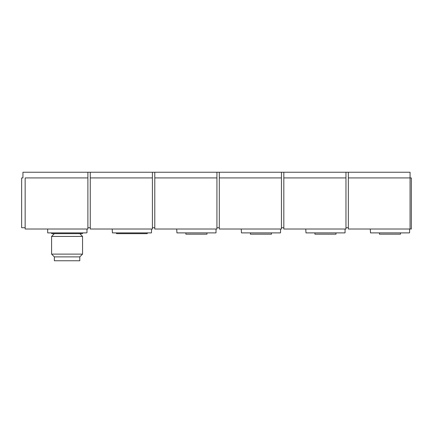 <?xml version="1.0" encoding="UTF-8"?>
<svg xmlns="http://www.w3.org/2000/svg" width="433" height="433" viewBox="0 0 433 433"><rect width="100%" height="100%" fill="white"/><g stroke="black" fill="none" stroke-linecap="round" stroke-linejoin="round"><path stroke-width="0.65" d="M410.062 229.019L410.062 177.92L348.338 177.92L348.338 229.019L411.35 229.019L411.35 177.92L410.062 177.92L410.062 172.242L22.938 172.242L22.938 177.92L21.65 177.92L21.65 227.726L25.157 227.726M87.888 229.019L25.157 229.019L25.157 177.92L87.888 177.92L87.888 229.019M345.967 177.92L345.967 229.019L283.821 229.019L283.821 177.92L345.967 177.92L345.967 172.242M283.821 172.242L283.821 177.92M281.445 177.92L281.445 229.019L219.298 229.019L219.298 177.92L281.445 177.92L281.445 172.242M219.298 172.242L219.298 177.92M216.928 177.92L216.928 229.019L154.781 229.019L154.781 177.92L216.928 177.92L216.928 172.242M154.781 172.242L154.781 177.92M152.405 177.92L152.405 229.019L90.259 229.019L90.259 177.92L152.405 177.92L152.405 172.242M90.259 172.242L90.259 177.92M87.888 172.242L87.888 177.92M47.679 229.019L47.679 232.889L86.497 232.889A47.229 47.229 0 0 0 86.984 232.667L86.984 229.019M112.196 229.019L112.423 232.889L151.279 232.889A47.229 47.229 0 0 0 151.501 232.786L151.501 229.019M176.718 229.019L176.94 232.889L215.796 232.889A47.229 47.229 0 0 0 216.024 232.786L216.024 229.019M241.235 229.019L241.462 232.889L280.319 232.889A47.229 47.229 0 0 0 280.541 232.786L280.541 229.019M305.758 229.019L305.979 232.889L344.836 232.889A47.229 47.229 0 0 0 345.063 232.786L345.063 229.019M370.275 229.019L370.502 232.889L409.358 232.889A47.229 47.229 0 0 0 409.58 232.786L409.58 229.019M348.338 172.242L348.338 177.92M79.786 256.888L54.358 256.888L54.358 260.758L79.786 260.758L79.786 256.888L82.557 254.117L82.557 236.434L51.587 236.434L51.587 254.117L82.557 254.117M54.358 256.888L51.587 254.117M54.358 233.663L51.587 236.434M51.137 232.889L51.911 233.663L82.232 233.663L83.006 232.889M115.914 232.889L116.688 233.663L147.014 233.663L147.788 232.889M90.259 227.726L87.888 227.726M154.781 227.726L152.405 227.726M219.298 227.726L216.928 227.726M283.821 227.726L281.445 227.726M348.338 227.726L345.967 227.726M206.952 232.889L206.952 234.177L185.881 234.177L185.881 232.889M250.404 234.177L250.404 232.889L250.404 234.177L271.469 234.177L271.469 232.889M314.926 234.177L314.926 232.889L314.926 234.177L335.992 234.177L335.992 232.889M379.443 234.177L379.443 232.889L379.443 234.177L400.509 234.177L400.509 232.889M79.786 233.663L82.557 236.434"/></g></svg>
